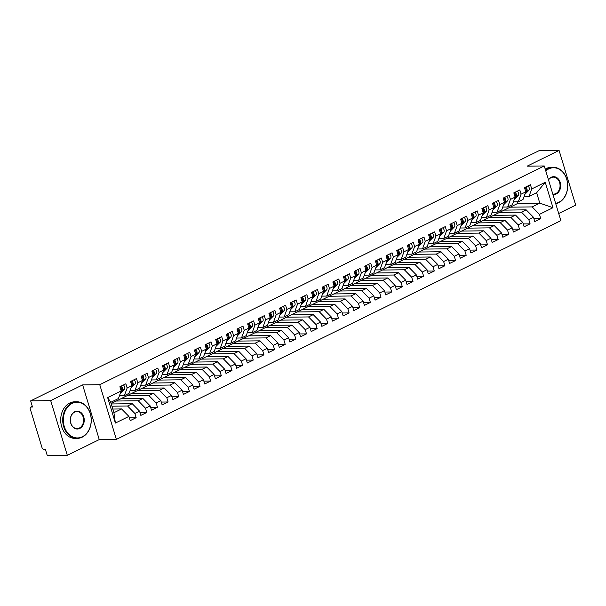 <?xml version="1.0" encoding="UTF-8"?>
<svg xmlns="http://www.w3.org/2000/svg" width="606" height="606" viewBox="0 0 606 606"><rect width="100%" height="100%" fill="white"/><g stroke="black" fill="none" stroke-linecap="round" stroke-linejoin="round"><path stroke-width="0.91" d="M67.311 455.311L99.255 439.592L82.636 384.901L50.692 400.619L67.311 455.311L47.26 455.56L45.397 449.402L43.927 449.425A2.197 1.288 -116.2 0 1 41.935 447.387L30.3 409.103A2.197 1.288 -116.2 0 1 30.701 407.111L32.307 406.323M558.709 213.501L575.7 205.139L559.08 150.439L539.029 150.689L30.648 400.861L50.692 400.619M116.375 439.388L560.876 220.645L544.264 165.953L99.755 384.689L116.375 439.388L99.255 439.592M505.624 210.1L505.442 209.502M494.981 215.335L494.799 214.744M484.33 220.576L484.149 219.978M473.687 225.818L473.506 225.22M463.037 231.053L462.855 230.462M452.394 236.295L452.212 235.696M441.744 241.536L441.562 240.938M431.093 246.771L430.919 246.18M420.45 252.013L420.269 251.414M409.8 257.255L409.626 256.656M399.157 262.489L398.975 261.898M388.507 267.731L388.325 267.132M377.864 272.965L377.682 272.374M367.213 278.207L367.031 277.616M356.57 283.449L356.389 282.85M345.92 288.683L345.738 288.092M335.277 293.925L335.095 293.327M324.627 299.167L324.445 298.569M313.984 304.401L313.802 303.811M303.333 309.643L303.151 309.045M292.69 314.885L292.509 314.287M282.04 320.12L281.858 319.529M271.397 325.361L271.215 324.763M260.747 330.603L260.565 330.005M250.104 335.838L249.922 335.247M239.453 341.08L239.272 340.481M228.803 346.321L228.629 345.723M218.16 351.556L217.978 350.965M207.51 356.798L207.335 356.199M196.867 362.04L196.685 361.441M186.216 367.274L186.034 366.683M175.573 372.516L175.392 371.917M164.923 377.758L164.741 377.159M154.28 382.992L154.098 382.401M143.63 388.234L143.448 387.635M132.987 393.476L132.805 392.877M122.336 398.71L122.154 398.119M111.693 403.952L111.512 403.354M107.663 397.619L121.185 390.968L118.435 398.551L110.769 402.323L107.663 397.619L115.39 423.056L128.911 416.398L130.199 420.64L136.161 417.701L134.873 413.466L139.554 411.156L140.842 415.398L146.803 412.466L145.516 408.224L150.205 405.922L151.492 410.156L157.454 407.224L156.166 402.982L160.848 400.68L162.135 404.922L168.097 401.983L166.809 397.748L171.498 395.445L172.786 399.68L178.747 396.748L177.46 392.506L182.141 390.203L183.429 394.438L189.398 391.506L188.11 387.272L192.791 384.961L194.079 389.203L200.041 386.264L198.753 382.03L203.434 379.727L204.722 383.962L210.691 381.03L209.403 376.788L214.085 374.485L215.372 378.72L221.334 375.788L220.046 371.554L224.735 369.243L226.023 373.485L231.984 370.546L230.697 366.312L235.378 364.009L236.666 368.243L242.627 365.312L241.34 361.07L246.028 358.767L247.316 363.002L253.278 360.07L251.99 355.836L256.671 353.525L257.959 357.767L263.921 354.836L262.633 350.594L267.322 348.291L268.61 352.525L274.571 349.594L273.283 345.352L277.965 343.049L279.252 347.291L285.214 344.352L283.926 340.117L288.615 337.807L289.903 342.049L295.864 339.118L294.577 334.876L299.258 332.573L300.546 336.807L306.507 333.876L305.219 329.634L309.908 327.331L311.196 331.573L317.158 328.634L315.87 324.399L320.551 322.089L321.839 326.331L327.801 323.399L326.513 319.157L331.202 316.855L332.489 321.089L338.451 318.158L337.163 313.916L341.845 311.613L343.132 315.855L349.094 312.916L347.806 308.681L352.495 306.371L353.783 310.613L359.744 307.681L358.457 303.439L363.138 301.137L364.426 305.371L370.387 302.439L369.099 298.197L373.788 295.895L375.076 300.137L381.038 297.198L379.75 292.963L384.431 290.653L385.719 294.895L391.688 291.963L390.4 287.721L395.082 285.418L396.369 289.653L402.331 286.721L401.043 282.479L405.725 280.177L407.012 284.419L412.981 281.479L411.694 277.245L416.375 274.935L417.663 279.177L423.624 276.245L422.337 272.003L427.025 269.7L428.313 273.935L434.275 271.003L432.987 266.761L437.668 264.458L438.956 268.7L444.918 265.761L443.63 261.527L448.319 259.216L449.607 263.459L455.568 260.527L454.28 256.285L458.962 253.982L460.249 258.217L466.211 255.285L464.923 251.043L469.612 248.74L470.9 252.982L476.861 250.043L475.574 245.809L480.255 243.498L481.543 247.74L487.504 244.809L486.217 240.567L490.905 238.264L492.193 242.498L498.155 239.567L496.867 235.325L501.548 233.022L502.836 237.264L508.798 234.325L507.51 230.091L512.199 227.788L513.487 232.022L519.448 229.091L518.16 224.849L522.842 222.546L524.129 226.78L530.091 223.849L528.803 219.614L533.492 217.304L534.78 221.546L540.741 218.607L533.909 218.69M111.14 403.535L517.827 203.411L539.794 203.139L536.643 192.746L545.248 182.285L531.727 188.936L530.439 184.701L524.478 187.633L525.766 191.875L521.077 194.178L519.789 189.936L513.827 192.875L515.115 197.109L510.434 199.419L509.146 195.177L503.185 198.109L504.472 202.351L499.783 204.654L498.496 200.419L492.534 203.351L493.822 207.593L489.14 209.896L487.853 205.654L481.891 208.593L483.179 212.827L478.49 215.138L477.202 210.896L471.241 213.827L472.528 218.069L467.847 220.372L466.559 216.137L460.598 219.069L461.886 223.311L457.197 225.614L455.909 221.372L449.947 224.311L451.235 228.545L446.554 230.856L445.266 226.614L439.297 229.545L440.585 233.787L435.903 236.09L434.616 231.856L428.654 234.787L429.942 239.029L425.26 241.332L423.973 237.09L418.004 240.029L419.291 244.263L414.61 246.574L413.322 242.332L407.361 245.263L408.649 249.505L403.96 251.808L402.672 247.574L396.71 250.505L397.998 254.747L393.317 257.05L392.029 252.808L386.067 255.747L387.355 259.982L382.666 262.292L381.379 258.05L375.417 260.981L376.705 265.223L372.023 267.526L370.736 263.292L364.774 266.223L366.062 270.465L361.373 272.768L360.085 268.526L354.124 271.465L355.411 275.7L350.73 278.01L349.442 273.768L343.481 276.7L344.769 280.942L340.08 283.244L338.792 279.01L332.83 281.941L334.118 286.183L329.437 288.486L328.149 284.244L322.187 287.183L323.475 291.418L318.786 293.728L317.499 289.486L311.537 292.418L312.825 296.66L308.143 298.963L306.856 294.728L300.894 297.66L302.182 301.894L297.493 304.204L296.205 299.962L290.244 302.902L291.531 307.136L286.85 309.439L285.562 305.204L279.601 308.136L280.889 312.378L276.2 314.681L274.912 310.446L268.95 313.378L270.238 317.612L265.557 319.923L264.269 315.681L258.308 318.62L259.595 322.854L254.906 325.157L253.619 320.922L247.657 323.854L248.945 328.096L244.263 330.399L242.976 326.164L237.007 329.096L238.294 333.33L233.613 335.641L232.325 331.399L226.364 334.338L227.651 338.572L222.97 340.875L221.682 336.641L215.713 339.572L217.001 343.814L212.32 346.117L211.032 341.875L205.07 344.814L206.358 349.048L201.669 351.359L200.381 347.117L194.42 350.048L195.708 354.29L191.026 356.593L189.739 352.359L183.777 355.29L185.065 359.532L180.376 361.835L179.088 357.593L173.127 360.532L174.414 364.767L169.733 367.077L168.445 362.835L162.484 365.766L163.771 370.008L159.083 372.311L157.795 368.077L151.833 371.008L153.121 375.25L148.44 377.553L147.152 373.311L141.19 376.25L142.478 380.485L137.789 382.795L136.501 378.553L130.54 381.485L131.828 385.727L127.146 388.029L125.859 383.795L119.897 386.726L121.185 390.968M545.248 182.285L552.975 207.714L539.454 214.372L540.741 218.607M504.2 210.115L526.167 209.85L521.486 212.153L499.511 212.418M533.492 217.304L526.167 209.85M528.803 219.614L521.486 212.153M536.643 192.746L528.977 196.518L524.054 196.579M531.727 188.936L528.977 196.518M493.549 215.357L515.524 215.085L510.835 217.387L488.868 217.66M522.842 222.546L515.524 215.085M518.16 224.849L510.835 217.387M525.766 191.875L523.016 199.457L518.327 201.76L513.411 201.821M521.077 194.178L518.327 201.76M482.906 220.592L504.874 220.326L500.192 222.629L478.217 222.902M512.199 227.788L504.874 220.326M507.51 230.091L500.192 222.629M515.108 197.071L512.365 204.692L507.684 207.002L502.76 207.063M510.434 199.419L507.684 207.002M472.256 225.833L494.231 225.561L489.542 227.871L467.574 228.136M501.548 233.022L494.231 225.561M496.867 235.325L489.542 227.871M504.472 202.351L501.723 209.934L497.034 212.236L492.117 212.297M499.783 204.654L497.034 212.236M461.613 231.075L483.58 230.803L478.899 233.105L456.924 233.378M490.905 238.264L483.58 230.803M486.217 240.567L478.899 233.105M493.807 207.547L491.072 215.175L486.391 217.478L481.467 217.539M489.14 209.896L486.391 217.478M450.962 236.31L472.938 236.045L468.249 238.347L446.281 238.62M480.255 243.498L472.938 236.045M475.574 245.809L468.249 238.347M483.164 212.789L480.422 220.41L475.74 222.72L470.824 222.781M478.49 215.138L475.74 222.72M440.32 241.552L462.287 241.279L457.606 243.589L435.631 243.854M469.612 248.74L462.287 241.279M464.923 251.043L457.606 243.589M472.528 218.069L469.779 225.652L465.097 227.954L460.174 228.015M467.847 220.372L465.097 227.954M429.669 246.793L451.644 246.521L446.955 248.824L424.988 249.096M458.962 253.982L451.644 246.521M454.28 256.285L446.955 248.824M461.87 223.266L459.128 230.894L454.447 233.196L449.531 233.257M457.197 225.614L454.447 233.196M419.026 252.028L440.994 251.763L436.312 254.065L414.337 254.331M448.319 259.216L440.994 251.763M443.63 261.527L436.312 254.065M451.22 228.507L448.485 236.128L443.797 238.438L438.88 238.491M446.554 230.856L443.797 238.438M408.376 257.27L430.351 256.997L425.662 259.307L403.694 259.573M437.668 264.458L430.351 256.997M432.987 266.761L425.662 259.307M440.585 233.787L437.835 241.37L433.154 243.673L428.23 243.733M435.903 236.09L433.154 243.673M397.733 262.504L419.7 262.239L415.019 264.542L393.044 264.814M427.025 269.7L419.7 262.239M422.337 272.003L415.019 264.542M429.927 238.984L427.192 246.612L422.503 248.915L417.587 248.975M425.26 241.332L422.503 248.915M387.082 267.746L409.058 267.481L404.369 269.784L382.401 270.049M416.375 274.935L409.058 267.481M411.694 277.245L404.369 269.784M419.284 244.226L416.542 251.846L411.86 254.156L406.937 254.209M414.61 246.574L411.86 254.156M376.432 272.988L398.407 272.715L393.726 275.026L371.751 275.291M405.725 280.177L398.407 272.715M401.043 282.479L393.726 275.026M408.649 249.505L405.899 257.088L401.21 259.391L396.294 259.451M403.96 251.808L401.21 259.391M365.789 278.222L387.764 277.957L383.075 280.26L361.108 280.533M395.082 285.418L387.764 277.957M390.4 287.721L383.075 280.26M397.99 254.702L395.248 262.33L390.567 264.633L385.643 264.693M393.317 257.05L390.567 264.633M355.139 283.464L377.114 283.199L372.432 285.502L350.457 285.767M384.431 290.653L377.114 283.199M379.75 292.963L372.432 285.502M387.34 259.944L384.605 267.564L379.917 269.867L375 269.928M382.666 262.292L379.917 269.867M344.496 288.706L366.471 288.433L361.782 290.744L339.807 291.009M373.788 295.895L366.471 288.433M369.099 298.197L361.782 290.744M376.705 265.223L373.955 272.806L369.274 275.109L364.35 275.169M372.023 267.526L369.274 275.109M333.845 293.94L355.82 293.675L351.139 295.978L329.164 296.251M363.138 301.137L355.82 293.675M358.457 303.439L351.139 295.978M366.047 270.42L363.312 278.04L358.623 280.351L353.707 280.411M361.373 272.768L358.623 280.351M323.203 299.182L345.17 298.917L340.489 301.22L318.514 301.485M352.495 306.371L345.17 298.917M347.806 308.681L340.489 301.22M355.404 275.662L352.662 283.282L347.98 285.585L343.057 285.646M350.73 278.01L347.98 285.585M312.552 304.424L334.527 304.151L329.846 306.462L307.871 306.727M341.845 311.613L334.527 304.151M337.163 313.916L329.846 306.462M344.769 280.942L342.019 288.524L337.33 290.827L332.414 290.888M340.08 283.244L337.33 290.827M301.909 309.658L323.877 309.393L319.195 311.696L297.22 311.969M331.202 316.855L323.877 309.393M326.513 319.157L319.195 311.696M334.111 286.138L331.368 293.758L326.687 296.069L321.763 296.129M329.437 288.486L326.687 296.069M291.259 314.9L313.234 314.635L308.545 316.938L286.577 317.203M320.551 322.089L313.234 314.635M315.87 324.399L308.545 316.938M323.475 291.418L320.725 299L316.037 301.303L311.12 301.364M318.786 293.728L316.037 301.303M280.616 320.142L302.583 319.87L297.902 322.18L275.927 322.445M309.908 327.331L302.583 319.87M305.219 329.634L297.902 322.18M312.825 296.66L310.075 304.242L305.394 306.545L300.47 306.606M308.143 298.963L305.394 306.545M269.965 325.377L291.94 325.111L287.252 327.414L265.284 327.687M299.258 332.573L291.94 325.111M294.577 334.876L287.252 327.414M302.167 301.856L299.432 309.477L294.743 311.787L289.827 311.848M297.493 304.204L294.743 311.787M259.323 330.618L281.29 330.353L276.609 332.656L254.634 332.921M288.615 337.807L281.29 330.353M283.926 340.117L276.609 332.656M291.516 307.098L288.782 314.719L284.1 317.021L279.177 317.082M286.85 309.439L284.1 317.021M248.672 335.86L270.647 335.588L265.958 337.898L243.991 338.163M277.965 343.049L270.647 335.588M273.283 345.352L265.958 337.898M280.889 312.378L278.139 319.96L273.45 322.263L268.534 322.324M276.2 314.681L273.45 322.263M238.029 341.095L259.997 340.83L255.315 343.132L233.34 343.405M267.322 348.291L259.997 340.83M262.633 350.594L255.315 343.132M270.223 317.574L267.488 325.195L262.807 327.505L257.883 327.566M265.557 319.923L262.807 327.505M227.379 346.337L249.354 346.071L244.665 348.374L222.697 348.639M256.671 353.525L249.354 346.071M251.99 355.836L244.665 348.374M259.58 322.816L256.838 330.437L252.157 332.739L247.24 332.8M254.906 325.157L252.157 332.739M216.736 351.578L238.703 351.306L234.022 353.616L212.047 353.881M246.028 358.767L238.703 351.306M241.34 361.07L234.022 353.616M248.945 328.096L246.195 335.679L241.506 337.981L236.59 338.042M244.263 330.399L241.506 337.981M206.085 356.813L228.061 356.548L223.372 358.85L201.404 359.123M235.378 364.009L228.061 356.548M230.697 366.312L223.372 358.85M238.287 333.292L235.545 340.913L230.863 343.223L225.947 343.284M233.613 335.641L230.863 343.223M195.443 362.055L217.41 361.79L212.729 364.092L190.754 364.357M224.735 369.243L217.41 361.79M220.046 371.554L212.729 364.092M227.636 338.534L224.902 346.155L220.213 348.458L215.297 348.518M222.97 340.875L220.213 348.458M184.792 367.297L206.767 367.024L202.078 369.334L180.111 369.599M214.085 374.485L206.767 367.024M209.403 376.788L202.078 369.334M217.001 343.814L214.251 351.397L209.57 353.699L204.646 353.76M212.32 346.117L209.57 353.699M174.142 372.531L196.117 372.266L191.435 374.569L169.46 374.841M203.434 379.727L196.117 372.266M198.753 382.03L191.435 374.569M206.343 349.011L203.608 356.631L198.919 358.941L194.003 359.002M201.669 351.359L198.919 358.941M163.499 377.773L185.474 377.5L180.785 379.81L158.817 380.076M192.791 384.961L185.474 377.5M188.11 387.272L180.785 379.81M195.7 354.252L192.958 361.873L188.277 364.176L183.353 364.236M191.026 356.593L188.277 364.176M152.848 383.015L174.823 382.742L170.142 385.045L148.167 385.318M182.141 390.203L174.823 382.742M177.46 392.506L170.142 385.045M185.065 359.532L182.315 367.115L177.626 369.418L172.71 369.478M180.376 361.835L177.626 369.418M142.205 388.249L164.181 387.984L159.492 390.287L137.517 390.559M171.498 395.445L164.181 387.984M166.809 397.748L159.492 390.287M174.407 364.729L171.665 372.349L166.983 374.659L162.06 374.72M169.733 367.077L166.983 374.659M131.555 393.491L153.53 393.218L148.849 395.529L126.874 395.794M160.848 400.68L153.53 393.218M156.166 402.982L148.849 395.529M163.756 369.971L161.022 377.591L156.333 379.894L151.417 379.954M159.083 372.311L156.333 379.894M120.912 398.733L142.88 398.46L138.198 400.763L116.223 401.036M150.205 405.922L142.88 398.46M145.516 408.224L138.198 400.763M153.121 375.25L150.371 382.833L145.69 385.136L140.766 385.196M148.44 377.553L145.69 385.136M111.262 403.96L132.237 403.702L127.555 406.005L111.943 406.194M139.554 411.156L132.237 403.702M134.873 413.466L127.555 406.005M142.463 380.447L139.728 388.067L135.04 390.378L130.123 390.438M137.789 382.795L135.04 390.378M32.33 406.406L31.05 407.035L32.512 407.02L30.648 400.861M112.807 409.05L121.586 408.936L113.92 412.709L115.39 423.056M128.911 416.398L121.586 408.936M131.82 385.689L129.078 393.309L124.397 395.612L119.473 395.673M127.146 388.029L124.397 395.612M82.636 384.901L99.755 384.689M559.08 150.439L527.144 166.158L544.264 165.953M517.827 203.411L517.327 201.775M510.161 207.184L532.129 206.911L539.794 203.139L552.975 207.714M110.769 402.323L113.92 412.709M539.454 214.372L532.129 206.911M136.161 417.701L129.328 417.784M146.803 412.466L139.978 412.55M157.454 407.224L150.629 407.308M168.097 401.983L161.272 402.066M178.747 396.748L171.922 396.832M189.398 391.506L182.565 391.59M200.041 386.264L193.216 386.348M210.691 381.03L203.858 381.113M221.334 375.788L214.509 375.871M231.984 370.546L225.152 370.63M242.627 365.312L235.802 365.395M253.278 360.07L246.445 360.153M263.921 354.836L257.095 354.919M274.571 349.594L267.738 349.677M285.214 344.352L278.389 344.435M295.864 339.118L289.032 339.201M306.507 333.876L299.682 333.959M317.158 328.634L310.325 328.717M327.801 323.399L320.975 323.483M338.451 318.158L331.618 318.241M349.094 312.916L342.269 312.999M359.744 307.681L352.919 307.765M370.387 302.439L363.562 302.523M381.038 297.198L374.213 297.281M391.688 291.963L384.855 292.047M402.331 286.721L395.506 286.805M412.981 281.479L406.149 281.563M423.624 276.245L416.799 276.328M434.275 271.003L427.442 271.087M444.918 265.761L438.093 265.845M455.568 260.527L448.735 260.61M466.211 255.285L459.386 255.368M476.861 250.043L470.029 250.126M487.504 244.809L480.679 244.892M498.155 239.567L491.322 239.65M508.798 234.325L501.973 234.408M519.448 229.091L512.615 229.174M530.091 223.849L523.266 223.932M121.177 390.961L121.253 390.885A2.932 1.72 -116.2 0 0 121.511 388.438A2.932 1.72 -116.2 0 0 120.374 386.492M120.942 391.635L122.109 390.461A2.932 1.72 -116.2 0 0 122.367 388.014A2.932 1.72 -116.2 0 0 121.223 386.075M123.457 384.969A2.932 1.72 63.8 0 1 124.601 386.916A2.932 1.72 63.8 0 1 124.344 389.363L120.283 393.445M131.903 385.643A2.932 1.72 -116.2 0 0 132.161 383.197A2.932 1.72 -116.2 0 0 131.017 381.25M131.585 386.401L132.752 385.227A2.932 1.72 -116.2 0 0 133.009 382.78A2.932 1.72 -116.2 0 0 131.873 380.833M134.108 379.735A2.932 1.72 63.8 0 1 135.244 381.674A2.932 1.72 63.8 0 1 134.986 384.128L130.926 388.204M142.546 380.401A2.932 1.72 -116.2 0 0 142.804 377.955A2.932 1.72 -116.2 0 0 141.668 376.015M142.236 381.159L143.402 379.985A2.932 1.72 -116.2 0 0 143.66 377.538A2.932 1.72 -116.2 0 0 142.516 375.591M144.758 374.493A2.932 1.72 63.8 0 1 145.894 376.44A2.932 1.72 63.8 0 1 145.637 378.886L141.577 382.969M153.121 375.243L153.197 375.167A2.932 1.72 -116.2 0 0 153.454 372.72A2.932 1.72 -116.2 0 0 152.311 370.774M152.879 375.917L154.045 374.743A2.932 1.72 -116.2 0 0 154.303 372.296A2.932 1.72 -116.2 0 0 153.166 370.357M155.401 369.251A2.932 1.72 63.8 0 1 156.545 371.198A2.932 1.72 63.8 0 1 156.28 373.644L152.227 377.727M163.84 369.925A2.932 1.72 -116.2 0 0 164.097 367.478A2.932 1.72 -116.2 0 0 162.961 365.532M163.529 370.683L164.696 369.508A2.932 1.72 -116.2 0 0 164.953 367.062A2.932 1.72 -116.2 0 0 163.809 365.115M166.052 364.017A2.932 1.72 63.8 0 1 167.188 365.956A2.932 1.72 63.8 0 1 166.93 368.41L162.87 372.485M72.197 403.399A17.862 13.946 89.3 0 0 64.274 426.472A17.862 13.946 89.3 0 0 82.333 436.759A17.862 13.946 89.3 0 0 90.249 413.686A17.862 13.946 89.3 0 0 72.197 403.399M82.181 437.176A18.301 14.286 -90.7 0 1 77.212 438.388A18.301 14.286 -90.7 0 1 62.971 423.496A18.301 14.286 -90.7 0 1 71.796 402.99A18.301 14.286 -90.7 0 1 76.765 401.778A18.301 14.286 -90.7 0 1 91.006 416.663A18.301 14.286 -90.7 0 1 82.181 437.176M74.727 411.739A8.931 6.969 -90.7 0 1 83.757 416.883A8.931 6.969 -90.7 0 1 79.795 428.419A8.931 6.969 -90.7 0 1 70.766 423.276A8.931 6.969 -90.7 0 1 74.727 411.739M79.401 428.01A8.492 6.628 89.3 0 0 83.492 418.496A8.492 6.628 89.3 0 0 76.886 411.588A8.492 6.628 89.3 0 0 74.576 412.148A8.492 6.628 89.3 0 0 70.485 421.67A8.492 6.628 89.3 0 0 77.091 428.578A8.492 6.628 89.3 0 0 79.401 428.01M77.212 438.388L75.197 438.411A18.301 14.286 -90.7 0 1 60.956 423.526A18.301 14.286 -90.7 0 1 69.781 403.013A18.301 14.286 -90.7 0 1 74.75 401.801L76.765 401.778M555.619 203.328A17.862 13.946 89.3 0 0 558.777 202.306A17.862 13.946 89.3 0 0 566.701 179.232A17.862 13.946 89.3 0 0 548.642 168.938A17.862 13.946 89.3 0 0 545.764 170.884M545.574 170.278A18.301 14.286 -90.7 0 1 548.241 168.529A18.301 14.286 -90.7 0 1 553.21 167.324A18.301 14.286 -90.7 0 1 567.451 182.209A18.301 14.286 -90.7 0 1 558.626 202.715A18.301 14.286 -90.7 0 1 555.732 203.707M548.445 179.724A8.931 6.969 -90.7 0 1 551.172 177.278A8.931 6.969 -90.7 0 1 560.202 182.421A8.931 6.969 -90.7 0 1 556.247 193.958A8.931 6.969 -90.7 0 1 552.93 194.488M552.808 194.071A8.492 6.628 89.3 0 0 553.536 194.117A8.492 6.628 89.3 0 0 555.846 193.556A8.492 6.628 89.3 0 0 559.936 184.042A8.492 6.628 89.3 0 0 553.331 177.134A8.492 6.628 89.3 0 0 551.028 177.694A8.492 6.628 89.3 0 0 548.506 179.914M545.218 169.112A18.301 14.286 -90.7 0 1 546.226 168.559A18.301 14.286 -90.7 0 1 551.195 167.347L553.21 167.324M174.49 364.691A2.932 1.72 -116.2 0 0 174.748 362.236A2.932 1.72 -116.2 0 0 173.611 360.297M174.172 365.441L175.339 364.267A2.932 1.72 -116.2 0 0 175.596 361.82A2.932 1.72 -116.2 0 0 174.46 359.873M176.694 358.775A2.932 1.72 63.8 0 1 177.838 360.721A2.932 1.72 63.8 0 1 177.573 363.168L173.521 367.251M185.065 359.525L185.133 359.449A2.932 1.72 -116.2 0 0 185.391 357.002A2.932 1.72 -116.2 0 0 184.254 355.055M184.822 360.199L185.989 359.032A2.932 1.72 -116.2 0 0 186.247 356.578A2.932 1.72 -116.2 0 0 185.103 354.639M187.345 353.533A2.932 1.72 63.8 0 1 188.481 355.48A2.932 1.72 63.8 0 1 188.224 357.926L184.163 362.009M195.783 354.207A2.932 1.72 -116.2 0 0 196.041 351.76A2.932 1.72 -116.2 0 0 194.905 349.813M195.465 354.964L196.632 353.79A2.932 1.72 -116.2 0 0 196.889 351.344A2.932 1.72 -116.2 0 0 195.753 349.397M197.988 348.298A2.932 1.72 63.8 0 1 199.132 350.238A2.932 1.72 63.8 0 1 198.866 352.692L194.814 356.767M206.426 348.973A2.932 1.72 -116.2 0 0 206.691 346.518A2.932 1.72 -116.2 0 0 205.548 344.579M206.116 349.723L207.282 348.548A2.932 1.72 -116.2 0 0 207.54 346.102A2.932 1.72 -116.2 0 0 206.404 344.155M208.638 343.057A2.932 1.72 63.8 0 1 209.774 345.003A2.932 1.72 63.8 0 1 209.517 347.45L205.457 351.533M217.001 343.807L217.077 343.731A2.932 1.72 -116.2 0 0 217.334 341.284A2.932 1.72 -116.2 0 0 216.198 339.337M216.759 344.481L217.925 343.314A2.932 1.72 -116.2 0 0 218.19 340.86A2.932 1.72 -116.2 0 0 217.046 338.921M219.281 337.815A2.932 1.72 63.8 0 1 220.425 339.761A2.932 1.72 63.8 0 1 220.16 342.208L216.107 346.291M227.72 338.489A2.932 1.72 -116.2 0 0 227.985 336.042A2.932 1.72 -116.2 0 0 226.841 334.095M227.409 339.246L228.576 338.072A2.932 1.72 -116.2 0 0 228.833 335.626A2.932 1.72 -116.2 0 0 227.697 333.679M229.932 332.58A2.932 1.72 63.8 0 1 231.068 334.52A2.932 1.72 63.8 0 1 230.81 336.974L226.75 341.049M238.37 333.255A2.932 1.72 -116.2 0 0 238.628 330.8A2.932 1.72 -116.2 0 0 237.491 328.861M238.052 334.004L239.219 332.83A2.932 1.72 -116.2 0 0 239.484 330.384A2.932 1.72 -116.2 0 0 238.34 328.437M240.574 327.338A2.932 1.72 63.8 0 1 241.718 329.285A2.932 1.72 63.8 0 1 241.453 331.732L237.4 335.815M248.945 328.088L249.013 328.013A2.932 1.72 -116.2 0 0 249.278 325.566A2.932 1.72 -116.2 0 0 248.134 323.619M248.702 328.763L249.869 327.596A2.932 1.72 -116.2 0 0 250.126 325.142A2.932 1.72 -116.2 0 0 248.99 323.203M251.225 322.104A2.932 1.72 63.8 0 1 252.361 324.043A2.932 1.72 63.8 0 1 252.104 326.49L248.043 330.573M259.663 322.771A2.932 1.72 -116.2 0 0 259.921 320.324A2.932 1.72 -116.2 0 0 258.785 318.377M259.345 323.528L260.512 322.354A2.932 1.72 -116.2 0 0 260.777 319.907A2.932 1.72 -116.2 0 0 259.633 317.961M261.868 316.862A2.932 1.72 63.8 0 1 263.012 318.801A2.932 1.72 63.8 0 1 262.754 321.256L258.694 325.331M270.306 317.536A2.932 1.72 -116.2 0 0 270.571 315.082A2.932 1.72 -116.2 0 0 269.428 313.143M269.996 318.286L271.162 317.112A2.932 1.72 -116.2 0 0 271.42 314.665A2.932 1.72 -116.2 0 0 270.284 312.719M272.518 311.62A2.932 1.72 63.8 0 1 273.654 313.567A2.932 1.72 63.8 0 1 273.397 316.014L269.337 320.097M280.881 312.37L280.957 312.295A2.932 1.72 -116.2 0 0 281.214 309.848A2.932 1.72 -116.2 0 0 280.078 307.901M280.639 313.044L281.805 311.878A2.932 1.72 -116.2 0 0 282.07 309.424A2.932 1.72 -116.2 0 0 280.926 307.484M283.161 306.386A2.932 1.72 63.8 0 1 284.305 308.325A2.932 1.72 63.8 0 1 284.047 310.772L279.987 314.855M291.6 307.053A2.932 1.72 -116.2 0 0 291.865 304.606A2.932 1.72 -116.2 0 0 290.721 302.659M291.289 307.81L292.456 306.636A2.932 1.72 -116.2 0 0 292.713 304.189A2.932 1.72 -116.2 0 0 291.577 302.243M293.812 301.144A2.932 1.72 63.8 0 1 294.948 303.083A2.932 1.72 63.8 0 1 294.69 305.538L290.63 309.621M302.25 301.818A2.932 1.72 -116.2 0 0 302.508 299.364A2.932 1.72 -116.2 0 0 301.371 297.425M301.932 302.568L303.098 301.394A2.932 1.72 -116.2 0 0 303.364 298.947A2.932 1.72 -116.2 0 0 302.22 297.001M304.454 295.902A2.932 1.72 63.8 0 1 305.598 297.849A2.932 1.72 63.8 0 1 305.341 300.296L301.28 304.379M312.825 296.652L312.901 296.576A2.932 1.72 -116.2 0 0 313.158 294.13A2.932 1.72 -116.2 0 0 312.014 292.183M312.582 297.334L313.749 296.16A2.932 1.72 -116.2 0 0 314.006 293.705A2.932 1.72 -116.2 0 0 312.87 291.766M315.105 290.668A2.932 1.72 63.8 0 1 316.241 292.607A2.932 1.72 63.8 0 1 315.984 295.054L311.923 299.137M323.468 291.41L323.543 291.334A2.932 1.72 -116.2 0 0 323.801 288.888A2.932 1.72 -116.2 0 0 322.665 286.949M323.233 292.092L324.399 290.918A2.932 1.72 -116.2 0 0 324.657 288.471A2.932 1.72 -116.2 0 0 323.513 286.524M325.748 285.426A2.932 1.72 63.8 0 1 326.892 287.365A2.932 1.72 63.8 0 1 326.634 289.82L322.574 293.902M334.194 286.1A2.932 1.72 -116.2 0 0 334.451 283.646A2.932 1.72 -116.2 0 0 333.308 281.707M333.876 286.85L335.042 285.676A2.932 1.72 -116.2 0 0 335.3 283.229A2.932 1.72 -116.2 0 0 334.164 281.29M336.398 280.184A2.932 1.72 63.8 0 1 337.534 282.131A2.932 1.72 63.8 0 1 337.277 284.578L333.217 288.661M344.761 280.934L344.837 280.858A2.932 1.72 -116.2 0 0 345.094 278.412A2.932 1.72 -116.2 0 0 343.958 276.465M344.526 281.616L345.693 280.442A2.932 1.72 -116.2 0 0 345.95 277.987A2.932 1.72 -116.2 0 0 344.806 276.048M347.049 274.95A2.932 1.72 63.8 0 1 348.185 276.889A2.932 1.72 63.8 0 1 347.927 279.336L343.867 283.419M355.487 275.616A2.932 1.72 -116.2 0 0 355.745 273.17A2.932 1.72 -116.2 0 0 354.601 271.23M355.169 276.374L356.336 275.2A2.932 1.72 -116.2 0 0 356.593 272.753A2.932 1.72 -116.2 0 0 355.457 270.806M357.691 269.708A2.932 1.72 63.8 0 1 358.835 271.647A2.932 1.72 63.8 0 1 358.57 274.101L354.518 278.184M366.13 270.382A2.932 1.72 -116.2 0 0 366.388 267.928A2.932 1.72 -116.2 0 0 365.251 265.989M365.819 271.132L366.986 269.958A2.932 1.72 -116.2 0 0 367.244 267.511A2.932 1.72 -116.2 0 0 366.1 265.572M368.342 264.466A2.932 1.72 63.8 0 1 369.478 266.413A2.932 1.72 63.8 0 1 369.221 268.859L365.16 272.942M376.705 265.216L376.78 265.14A2.932 1.72 -116.2 0 0 377.038 262.693A2.932 1.72 -116.2 0 0 375.902 260.747M376.462 265.898L377.629 264.724A2.932 1.72 -116.2 0 0 377.886 262.269A2.932 1.72 -116.2 0 0 376.75 260.33M378.985 259.232A2.932 1.72 63.8 0 1 380.129 261.171A2.932 1.72 63.8 0 1 379.864 263.618L375.811 267.7M387.423 259.898A2.932 1.72 -116.2 0 0 387.681 257.452A2.932 1.72 -116.2 0 0 386.545 255.512M387.113 260.656L388.279 259.482A2.932 1.72 -116.2 0 0 388.537 257.035A2.932 1.72 -116.2 0 0 387.393 255.088M389.635 253.99A2.932 1.72 63.8 0 1 390.772 255.937A2.932 1.72 63.8 0 1 390.514 258.383L386.454 262.466M398.074 254.664A2.932 1.72 -116.2 0 0 398.331 252.21A2.932 1.72 -116.2 0 0 397.195 250.27M397.756 255.414L398.922 254.24A2.932 1.72 -116.2 0 0 399.18 251.793A2.932 1.72 -116.2 0 0 398.044 249.854M400.278 248.748A2.932 1.72 63.8 0 1 401.422 250.695A2.932 1.72 63.8 0 1 401.157 253.141L397.104 257.224M408.717 249.422L408.717 249.422A2.932 1.72 -116.2 0 0 408.982 246.975A2.932 1.72 -116.2 0 0 407.838 245.029M408.406 250.18L409.573 249.005A2.932 1.72 -116.2 0 0 409.83 246.551A2.932 1.72 -116.2 0 0 408.694 244.612M410.929 243.514A2.932 1.72 63.8 0 1 412.065 245.453A2.932 1.72 63.8 0 1 411.807 247.899L407.747 251.982M419.367 244.18A2.932 1.72 -116.2 0 0 419.625 241.733A2.932 1.72 -116.2 0 0 418.488 239.794M419.049 244.938L420.216 243.763A2.932 1.72 -116.2 0 0 420.473 241.317A2.932 1.72 -116.2 0 0 419.337 239.37M421.571 238.272A2.932 1.72 63.8 0 1 422.715 240.218A2.932 1.72 63.8 0 1 422.45 242.665L418.398 246.748M430.01 238.946A2.932 1.72 -116.2 0 0 430.275 236.491A2.932 1.72 -116.2 0 0 429.131 234.552M429.699 239.696L430.866 238.522A2.932 1.72 -116.2 0 0 431.124 236.075A2.932 1.72 -116.2 0 0 429.987 234.136M432.222 233.03A2.932 1.72 63.8 0 1 433.358 234.976A2.932 1.72 63.8 0 1 433.101 237.423L429.04 241.506M440.585 233.78L440.66 233.704A2.932 1.72 -116.2 0 0 440.918 231.257A2.932 1.72 -116.2 0 0 439.782 229.31M440.342 234.461L441.509 233.287A2.932 1.72 -116.2 0 0 441.774 230.833A2.932 1.72 -116.2 0 0 440.63 228.894M442.865 227.795A2.932 1.72 63.8 0 1 444.009 229.735A2.932 1.72 63.8 0 1 443.743 232.189L439.691 236.264M451.303 228.462A2.932 1.72 -116.2 0 0 451.568 226.015A2.932 1.72 -116.2 0 0 450.425 224.076M450.993 229.22L452.159 228.045A2.932 1.72 -116.2 0 0 452.417 225.599A2.932 1.72 -116.2 0 0 451.281 223.652M453.515 222.553A2.932 1.72 63.8 0 1 454.651 224.5A2.932 1.72 63.8 0 1 454.394 226.947L450.334 231.03M461.954 223.228A2.932 1.72 -116.2 0 0 462.211 220.781A2.932 1.72 -116.2 0 0 461.075 218.834M461.636 223.978L462.802 222.803A2.932 1.72 -116.2 0 0 463.067 220.357A2.932 1.72 -116.2 0 0 461.923 218.418M464.158 217.312A2.932 1.72 63.8 0 1 465.302 219.258A2.932 1.72 63.8 0 1 465.044 221.705L460.984 225.788M472.597 217.986L472.597 217.986A2.932 1.72 -116.2 0 0 472.862 215.539A2.932 1.72 -116.2 0 0 471.718 213.592M472.286 218.743L473.453 217.569A2.932 1.72 -116.2 0 0 473.71 215.122A2.932 1.72 -116.2 0 0 472.574 213.176M474.809 212.077A2.932 1.72 63.8 0 1 475.945 214.016A2.932 1.72 63.8 0 1 475.687 216.471L471.627 220.546M483.247 212.744A2.932 1.72 -116.2 0 0 483.505 210.297A2.932 1.72 -116.2 0 0 482.368 208.358M482.929 213.501L484.096 212.327A2.932 1.72 -116.2 0 0 484.361 209.881A2.932 1.72 -116.2 0 0 483.217 207.934M485.451 206.835A2.932 1.72 63.8 0 1 486.595 208.782A2.932 1.72 63.8 0 1 486.338 211.229L482.278 215.312M493.89 207.51A2.932 1.72 -116.2 0 0 494.155 205.063A2.932 1.72 -116.2 0 0 493.011 203.116M493.579 208.259L494.746 207.085A2.932 1.72 -116.2 0 0 495.004 204.639A2.932 1.72 -116.2 0 0 493.867 202.699M496.102 201.593A2.932 1.72 63.8 0 1 497.238 203.54A2.932 1.72 63.8 0 1 496.981 205.987L492.92 210.07M504.54 202.268L504.54 202.268A2.932 1.72 -116.2 0 0 504.798 199.821A2.932 1.72 -116.2 0 0 503.662 197.874M504.222 203.025L505.389 201.851A2.932 1.72 -116.2 0 0 505.654 199.404A2.932 1.72 -116.2 0 0 504.51 197.458M506.745 196.359A2.932 1.72 63.8 0 1 507.889 198.298A2.932 1.72 63.8 0 1 507.631 200.753L503.571 204.828M515.191 197.033A2.932 1.72 -116.2 0 0 515.448 194.579A2.932 1.72 -116.2 0 0 514.305 192.64M514.873 197.783L516.039 196.609A2.932 1.72 -116.2 0 0 516.297 194.162A2.932 1.72 -116.2 0 0 515.161 192.216M517.395 191.117A2.932 1.72 63.8 0 1 518.531 193.064A2.932 1.72 63.8 0 1 518.274 195.511L514.214 199.594M525.758 191.867L525.834 191.791A2.932 1.72 -116.2 0 0 526.091 189.345A2.932 1.72 -116.2 0 0 524.955 187.398M525.523 192.541L526.69 191.375A2.932 1.72 -116.2 0 0 526.947 188.921A2.932 1.72 -116.2 0 0 525.803 186.981M528.038 185.875A2.932 1.72 63.8 0 1 529.182 187.822A2.932 1.72 63.8 0 1 528.924 190.269L524.864 194.352M122.109 390.461L124.344 389.363M132.752 385.227L134.986 384.128M143.402 379.985L145.637 378.886M154.045 374.743L156.28 373.644M164.696 369.508L166.93 368.41M175.339 364.267L177.573 363.168M185.989 359.032L188.224 357.926M196.632 353.79L198.866 352.692M207.282 348.548L209.517 347.45M217.925 343.314L220.16 342.208M228.576 338.072L230.81 336.974M239.219 332.83L241.453 331.732M249.869 327.596L252.104 326.49M260.512 322.354L262.754 321.256M271.162 317.112L273.397 316.014M281.805 311.878L284.047 310.772M292.456 306.636L294.69 305.538M303.098 301.394L305.341 300.296M313.749 296.16L315.984 295.054M324.399 290.918L326.634 289.82M335.042 285.676L337.277 284.578M345.693 280.442L347.927 279.336M356.336 275.2L358.57 274.101M366.986 269.958L369.221 268.859M377.629 264.724L379.864 263.618M388.279 259.482L390.514 258.383M398.922 254.24L401.157 253.141M409.573 249.005L411.807 247.899M420.216 243.763L422.45 242.665M430.866 238.522L433.101 237.423M441.509 233.287L443.743 232.189M452.159 228.045L454.394 226.947M462.802 222.803L465.044 221.705M473.453 217.569L475.687 216.471M484.096 212.327L486.338 211.229M494.746 207.085L496.981 205.987M505.389 201.851L507.631 200.753M516.039 196.609L518.274 195.511M526.69 191.375L528.924 190.269"/></g></svg>
